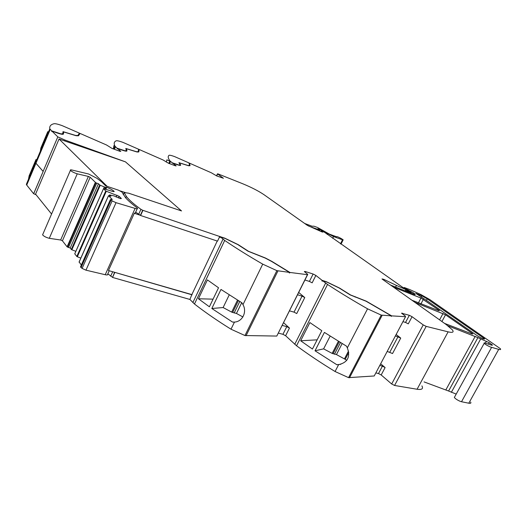 <?xml version="1.0" encoding="UTF-8"?>
<svg xmlns="http://www.w3.org/2000/svg" width="527" height="527" viewBox="0 0 527 527"><rect width="100%" height="100%" fill="white"/><g stroke="black" fill="none" stroke-linecap="round" stroke-linejoin="round"><path stroke-width="0.79" d="M307.597 274.699L276.794 336.061L244.963 335.541L231.004 329.204L225.286 325.6C213.705 318.183 203.435 310.983 194.47 304L189.898 299.448L191.854 294.593L108.457 270.535L134.293 213.264L135.399 212.73L137.172 208.804M276.873 270.647L262.723 264.139C248.355 255.839 235.681 247.94 224.7 240.437L220.411 236.933L225.141 238.474L237.763 244.568L248.079 251.241L265.147 258.046L271.576 261.418L289.514 272.4L276.873 270.647L244.963 335.541M276.794 336.061L307.452 274.686L289.949 272.452L271.879 261.392L265.331 257.966L248.533 251.313L238.276 244.68L224.759 238.151L220.036 236.61L220.174 237.433L220.411 236.933M220.036 236.61L142.679 210.253L140.399 215.299L134.293 213.264M135.67 212.131L140.597 215.503L217.532 241.142L219.785 236.392M192.085 294.83L114.59 272.307L112.554 277.439L189.898 299.448M219.799 237.11L220.253 237.262M289.343 272.742L289.698 272.953L289.264 272.9L289.514 272.4M112.554 277.439L114.774 272.545M107.837 273.803L112.37 277.202M140.597 215.503L142.883 210.464M289.949 272.452L289.698 272.953M391.133 316.207L391.311 315.857L381.225 315.106L348.558 377.642L374.223 375.968L405.546 316.701L391.653 315.877L366.199 301.134L350.527 294.949L339.599 288.085L326.365 281.701L322.129 280.351L315.864 275.437L313.124 274.027L305.1 271.451L304.336 271.563L307.755 274.376L307.452 274.686M304.942 280.015L309.421 281.418L313.124 274.027M381.225 315.106L367.556 308.815C352.794 300.403 339.454 292.281 327.537 284.455L322.57 280.7L326.812 282.05L339.171 288.005L350.165 294.916L366.113 301.253L391.311 315.857M322.129 280.351L321.885 280.838L322.333 281.181L322.57 280.7M298.717 292.472L304.771 297.551L302.05 296.128L297.564 294.784M282.261 325.416L286.774 326.635L289.468 328.064L283.618 322.702M348.558 377.642L335.067 371.515C320.765 362.774 307.926 354.19 296.543 345.765L285.614 335.739L289.468 328.064M321.885 280.838L322.419 281.003M391.653 315.877L391.403 316.365M375.85 372.885L378.505 373.551L381.179 374.967L391.673 383.985L423.214 324.895L412.061 316.707L409.327 315.304L401.574 313.203L405.158 315.917L405.546 316.701M402.931 321.654L405.546 322.445L409.327 315.304M396.146 334.493L400.737 338.07L395.402 335.897M379.783 365.455L382.424 366.133L385.112 367.55L380.652 363.801M391.673 383.985L394.571 385.468L417.081 389.249C421.857 389.947 423.464 388.827 421.91 385.889M417.081 389.249L448.121 331.845L426.172 326.378L423.214 324.895M448.121 331.845C452.765 332.926 454.155 332.241 452.298 329.777L446.185 324.546L382.45 279.303L382.009 278.928L383.887 279.382L396.456 285.436L395.566 287.143M320.732 231.327L321.338 230.833L324.48 232.236L405.915 289.6L405.494 290.397L409.216 291.754L408.866 292.426M405.915 289.6L396.456 285.436M216.511 175.853L217.447 173.844L218.277 173.996L242.585 183.692C251.287 187.276 258.414 190.939 263.974 194.667L307.419 225.411L321.668 231.794L322.781 232.137L320.989 230.813M123.239 194.667L124.174 192.566L128.568 193.165L181.519 210.932L125.452 161.842L64.953 140.044L57.805 136.868L51.89 131.065L56.514 132.745C61.013 134.313 63.332 134.701 63.471 133.898L63.708 131.941L76.138 135.729L78.464 135.801L80.091 133.45L106.494 144.971L112.08 148.443L119.807 151.269L120.802 151.381L117.337 148.39L121.368 149.866C125.281 151.256 127.139 151.539 126.948 150.715L126.408 148.719L137.04 151.993L138.799 151.96L139.168 149.49L163.1 159.991L168.528 163.265L175.353 165.788L176.17 165.886L172.487 162.981L176.058 164.305C179.503 165.544 181.011 165.748 180.583 164.931L179.496 162.929L188.712 165.788L190.049 165.682L189.489 163.153L211.38 172.803L216.63 175.899L223.402 178.264L217.447 173.844M189.068 163.39L189.812 165.702M189.489 163.153L189.325 163.502M175.148 156.829L188.969 162.922L189.509 165.425L188.192 165.531L178.949 162.685L180.043 164.694L179.292 165.129L172.243 162.79L169.938 160.88C168.014 158.245 167.705 156.394 169.009 155.333C169.523 155.024 171.262 155.399 174.226 156.453L175.148 156.829M179.918 164.523L179.364 163.218M180.484 165.399L180.129 164.859M172.487 162.981L172.072 163.159L172.243 162.79M138.529 149.661L139.003 149.866L138.687 151.96M139.168 149.49L139.003 149.866M123.463 142.6L138.594 149.24L138.219 151.684L136.486 151.71L125.808 148.456L126.348 150.465L125.189 150.841L117.099 148.186L114.958 146.21C113.634 143.555 114.056 141.756 116.203 140.808C117.007 140.544 119.082 141.005 122.435 142.185L123.463 142.6M126.948 150.715L126.256 149.069M117.337 148.39L117.159 148.792L117.099 148.186M77.746 135.782L79.281 133.581L79.834 133.825M62.753 125.887L79.458 133.173L77.825 135.505L75.539 135.426L63.049 131.651L62.792 133.614L61.086 133.911L51.679 130.861L49.808 128.825C49.347 126.19 50.77 124.491 54.064 123.72C55.249 123.516 57.759 124.089 61.6 125.426L62.753 125.887M79.281 133.581L79.458 133.173M63.266 134.227L63.563 132.336M51.89 131.065L51.705 131.513L51.679 130.861M57.805 136.868L43.115 171.413L35.948 163.245L43.168 171.433L33.688 193.732L36.073 194.759M242.98 304.646L241.9 302.794L220.984 289.435L211.828 308.499L232.512 322.069L234.475 322.083C242.42 321.747 247.255 311.892 242.98 304.646L262.723 264.139M198.435 298.769L209.397 306.8L218.527 287.768L207.414 279.903L198.435 298.769L213.073 299.152M315.864 275.437L312.155 282.834L309.421 281.418M304.771 297.551L296.741 313.565L294.033 312.142L289.527 310.864M412.061 316.707L408.273 323.855L405.546 322.445M400.737 338.07L392.536 353.545L387.2 351.41M424.064 381.904L448.589 391.014L477.897 337.623L447.943 325.838M477.897 337.623L489.221 342.708L492.495 345.099L491.875 345.264L486.289 343.433C484.497 342.721 483.806 342.669 484.208 343.281C485.387 344.447 487.409 345.666 490.275 346.95L498.713 349.368C500.492 349.836 501.039 349.605 500.347 348.69L429.933 299.659L420.928 294.573L409.729 289.56L404.281 287.518L405.032 288.836M390.599 285.087L413.451 294.165C414.907 294.685 415.46 294.698 415.124 294.204L413.122 292.663L405.177 288.552M411.923 300.225L438.695 310.666L439.459 310.64L438.905 310.172L420.974 298.058L393.564 287.195M444.59 323.413L472.12 333.98L472.844 333.914L472.199 333.374L445.532 314.797L415.092 302.472M426.389 300.344L415.856 293.42L421.857 295.818L427.232 298.862L484.563 338.723C484.26 339.487 481.889 338.532 477.455 335.844L426.389 300.344M410.79 293.157L411.185 292.413L409.216 291.754M411.185 292.413L404.005 288.262M241.715 302.676L236.465 313.46L242.921 316.964M236.465 313.46L231.689 312.116L223.119 307.544L211.828 308.499M278.414 333.117L282.933 334.309L285.614 335.739M346.476 346.16L324.408 332.399L315.021 350.791L336.852 364.743L338.624 364.651C347.682 362.497 350.587 356.891 347.333 347.846L346.476 346.16M300.673 340.771L312.445 349.045L321.806 330.692L309.883 322.57L300.673 340.771L317.142 339.843M448.589 391.014L456.204 394.091M454.676 396.864L454.346 397.45C455.407 398.787 457.357 400.079 460.196 401.324L461.514 401.739L491.579 347.418M470.677 402.068C471.25 403.162 470.631 403.537 468.799 403.208L461.514 401.739M169.813 161.15L166.888 159.839L166.301 162.085M114.926 146.137L113.891 145.676L113.371 148.917M340.831 364.282L337.537 364.664M346.786 360.349L345.205 359.322L348.775 352.444M342.148 343.558L336.463 354.566L345.205 359.322M336.463 354.566L332.162 353.4L323.611 348.861L315.021 350.791M330.152 336.107L323.611 348.861M179.443 163.034L179.048 162.948M126.355 148.838L125.828 148.752M63.655 132.073L62.897 132.046M336.41 236.873L336.476 236.742C336.773 236.359 338.413 236.998 341.41 238.659L343.182 239.838L342.524 239.805L333.565 236.583L320.093 229.495L317.801 228.758L318.763 229.719L308.638 226.07M48.471 131.987L47.773 131.671L40.836 148.1L40.427 150.643L40.829 150.814M36.699 159.833L36.014 159.516L29.163 175.741L29.848 176.051M29.163 175.741L28.583 178.673L28.985 178.844M336.476 236.742L329.408 234.133L317.537 227.486L313.987 226.202L312.01 226.202L304.547 223.422M41.528 148.416L40.836 148.1M43.168 171.433L33.642 193.719L26.719 185.069L35.948 163.245L26.719 185.069L26.357 184.318L49.808 128.825M229.238 294.87L223.119 307.544M181.532 210.945L125.466 161.855L59.044 139.003L35.572 194.14L51.567 214.028M64.953 140.044L64.584 140.907M374.223 375.968L374.44 375.553M124.174 192.566L126.348 196.413C129.062 199.95 133.924 204.252 140.926 209.311L142.679 210.253M217.229 241.037L191.854 294.593M119.095 196.301L105.729 191.011L103.641 188.692L113.338 191.624L114.227 191.532L113.628 190.945C112.126 189.667 109.814 188.462 106.698 187.342L105.341 187.302L100.229 185.28L98.463 183.745L95.828 182.77L90.176 177.256L88.384 176.433L77.252 173.831C74.03 172.784 71.751 171.631 70.407 170.373C70.025 169.747 70.717 169.674 72.476 170.142L88.648 174.009L96.935 178.291L101.665 181.894L105.696 185.873L118.456 190.168L122 192.078L125.485 197.632C128.008 200.517 131.757 203.837 136.743 207.592L137.435 208.218C137.87 208.929 137.092 208.988 135.11 208.409L116.032 202.684L112.119 200.873L110.4 199.568L112.271 199.469L108.49 195.669L110.947 196.235L109.636 194.924L109.3 195.688L109.623 194.904L114.049 195.932L120.479 198.639L121.368 198.527L119.095 196.301L118.364 197.935M109.214 270.753L107.706 274.099C108.055 274.962 107.231 275.166 105.229 274.712L85.96 270.173L82.1 268.408L80.486 266.952L80.736 266.385M98.463 183.745L70.21 248.039L67.094 246.807L62.417 240.806L60.651 240.002L49.294 238.323C46.053 237.453 43.82 236.294 42.588 234.844L42.904 234.12M99.695 184.984L71.329 249.469L70.21 248.039M100.229 185.28L71.843 249.778L71.329 249.469M75.855 251.32L71.843 249.778M104.346 186.966L103.588 188.686M105.341 187.302L104.623 188.929M106.322 187.217L105.479 189.127M103.483 188.765L74.821 253.724M105.729 191.011L76.81 256.451L74.768 253.849M106.27 191.321L77.331 256.774L76.81 256.451M80.822 258.105L77.331 256.774M116.981 195.201L116.164 197.032M81.323 265.068L79.129 261.932M107.185 186.374L59.044 139.003M126.058 192.823L120.314 190.945M223.007 239.159L192.875 302.584M110.657 276.234L112.686 271.754M246.063 335.732L277.946 270.924M304.83 271.998L305.1 271.451M325.633 283.098L294.738 344.283M355.079 297.063L355.264 296.714M349.5 377.78L382.147 315.317M401.91 313.519L402.147 313.071M381.179 374.967L385.112 367.55M394.571 385.468L426.172 326.378M383.531 280.068L383.887 279.382M216.689 175.919L217.592 173.976M189.568 163.489L189.41 163.838M179.332 163.291L179.496 162.929M180.418 165.294L180.583 164.931M169.569 163.653L170.564 161.473M126.236 149.115L126.408 148.719M114.418 149.299L115.505 146.816M50.236 129.444L35.948 163.245M224.7 240.437L194.47 304M234.475 322.083L231.004 329.204M294.033 312.142L302.05 296.128M327.537 284.455L296.543 345.765M389.835 352.128L398.03 336.661M286.774 326.635L282.933 334.309M367.556 308.815L347.333 347.846M338.624 364.651L335.067 371.515M382.424 366.133L378.505 373.551M445.934 389.749L475.209 336.338M451.349 392.312L480.696 338.933M485.393 343.097L486.434 341.213M488.397 344.197L489.221 342.708M491.289 345.086L491.665 344.401M468.799 403.208L498.713 349.368M403.814 288.131L404.09 287.597M406.798 289.422L406.567 289.857M407.259 290.285L407.575 289.679M407.621 290.463L407.957 289.83M412.522 293.816L413.122 292.663M413.669 294.244L414.13 293.368M418.412 302.88L420.974 298.058M420.935 303.895L423.352 299.343M438.648 310.647L438.905 310.172M439.604 319.869L443.049 313.453M441.916 321.516L445.532 314.797M471.909 333.907L472.199 333.374M238.382 300.634L232.605 312.518M237.519 300.107L231.689 312.116M239.759 301.484L234.146 313.031M169.938 160.88L168.805 163.37M348.512 351.048L344.454 358.874M340.495 342.55L334.454 354.249M339.23 341.779L333.038 353.788M338.406 341.272L332.162 353.4M332.695 238.323L333.565 236.583M340.514 243.797L342.524 239.805M322.267 231.169L322.458 230.793M327.221 234.456L327.57 233.751M321.266 230.806L321.569 230.194M321.984 231.063L322.195 230.635M318.842 229.528L319.033 229.133M319.066 230.523L319.645 229.357M318.492 230.253L318.763 229.719M319.481 230.721L320.093 229.495M114.958 146.21L113.713 149.042M482.752 338.67L483.305 337.669M426.429 300.37L427.232 298.862M421.145 297.169L421.857 295.818M321.2 231.564L321.417 231.129M321.009 231.465L321.233 231.01M138.647 214.351L140.926 209.311M135.11 208.409L105.229 274.712M116.032 202.684L85.96 270.173M77.252 173.831L49.294 238.323M88.384 176.433L60.651 240.002M90.176 177.256L62.417 240.806M95.328 182.434L67.094 246.807M95.828 182.77L67.575 247.17M96.711 183.159L68.444 247.538M106.698 187.342L105.861 189.219M113.628 190.945L113.325 191.617M108.536 195.715L79.076 262.189M111.032 200.115L81.066 267.578M112.119 200.873L82.1 268.408M454.346 397.45L484.208 343.281M403.748 288.085L404.031 287.538M414.933 294.567L415.124 294.204M343.117 239.956L341.009 244.139M319.079 229.805L318.789 230.391M410.981 293.236L411.389 292.459M484.333 339.138L484.563 338.723M49.979 129.161L26.495 184.733M115.064 146.368L113.865 149.095M169.957 160.9L168.831 163.377M125.696 197.869L126.348 196.413M42.588 234.844L70.407 170.373M74.748 253.83L103.463 188.745M79.043 262.136L108.49 195.669M80.486 266.952L110.4 199.568"/></g></svg>
